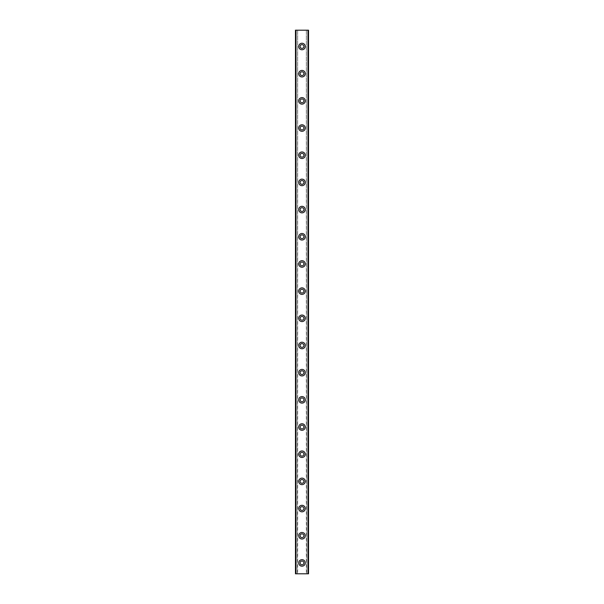<?xml version="1.0" encoding="UTF-8"?>
<svg xmlns="http://www.w3.org/2000/svg" width="604" height="604" viewBox="0 0 604 604"><rect width="100%" height="100%" fill="white"/><g stroke="black" fill="none" stroke-linecap="round" stroke-linejoin="round"><path stroke-width="0.45" stroke-dasharray="3.02 2.27" d="M295.477 573.8L295.477 30.2L308.523 30.2L306.621 30.2L308.523 30.2L308.523 573.8L295.477 573.8M308.251 573.8L306.621 573.8L308.523 573.8L308.251 30.2L308.251 573.8M295.749 30.2L297.379 30.2L295.477 30.2L295.749 573.8L295.749 30.2M306.621 573.8L306.349 30.2L306.621 573.8M297.379 573.8L297.651 30.2L297.379 573.8M305.262 46.508A3.262 3.262 0 0 0 300.369 43.684A3.262 3.262 0 0 0 300.369 49.332A3.262 3.262 0 0 0 305.262 46.508M305.262 73.688A3.262 3.262 0 0 0 300.369 70.864A3.262 3.262 0 0 0 300.369 76.512A3.262 3.262 0 0 0 305.262 73.688M305.262 100.868A3.262 3.262 0 0 0 300.369 98.044A3.262 3.262 0 0 0 300.369 103.692A3.262 3.262 0 0 0 305.262 100.868M305.262 128.048A3.262 3.262 0 0 0 300.369 125.224A3.262 3.262 0 0 0 300.369 130.872A3.262 3.262 0 0 0 305.262 128.048M305.262 155.228A3.262 3.262 0 0 0 300.369 152.404A3.262 3.262 0 0 0 300.369 158.052A3.262 3.262 0 0 0 305.262 155.228M305.262 182.408A3.262 3.262 0 0 0 300.369 179.584A3.262 3.262 0 0 0 300.369 185.232A3.262 3.262 0 0 0 305.262 182.408M305.262 209.588A3.262 3.262 0 0 0 300.369 206.764A3.262 3.262 0 0 0 300.369 212.412A3.262 3.262 0 0 0 305.262 209.588M305.262 236.768A3.262 3.262 0 0 0 300.369 233.944A3.262 3.262 0 0 0 300.369 239.592A3.262 3.262 0 0 0 305.262 236.768M305.262 263.948A3.262 3.262 0 0 0 300.369 261.124A3.262 3.262 0 0 0 300.369 266.772A3.262 3.262 0 0 0 305.262 263.948M305.262 291.128A3.262 3.262 0 0 0 300.369 288.304A3.262 3.262 0 0 0 300.369 293.952A3.262 3.262 0 0 0 305.262 291.128M305.262 318.308A3.262 3.262 0 0 0 300.369 315.484A3.262 3.262 0 0 0 300.369 321.132A3.262 3.262 0 0 0 305.262 318.308M305.262 345.488A3.262 3.262 0 0 0 300.369 342.664A3.262 3.262 0 0 0 300.369 348.312A3.262 3.262 0 0 0 305.262 345.488M305.262 372.668A3.262 3.262 0 0 0 300.369 369.844A3.262 3.262 0 0 0 300.369 375.492A3.262 3.262 0 0 0 305.262 372.668M305.262 399.848A3.262 3.262 0 0 0 300.369 397.024A3.262 3.262 0 0 0 300.369 402.672A3.262 3.262 0 0 0 305.262 399.848M305.262 427.028A3.262 3.262 0 0 0 300.369 424.204A3.262 3.262 0 0 0 300.369 429.852A3.262 3.262 0 0 0 305.262 427.028M305.262 454.208A3.262 3.262 0 0 0 300.369 451.384A3.262 3.262 0 0 0 300.369 457.032A3.262 3.262 0 0 0 305.262 454.208M305.262 481.388A3.262 3.262 0 0 0 300.369 478.564A3.262 3.262 0 0 0 300.369 484.212A3.262 3.262 0 0 0 305.262 481.388M305.262 535.748A3.262 3.262 0 0 0 300.369 532.924A3.262 3.262 0 0 0 300.369 538.572A3.262 3.262 0 0 0 305.262 535.748M305.262 508.568A3.262 3.262 0 0 0 300.369 505.744A3.262 3.262 0 0 0 300.369 511.392A3.262 3.262 0 0 0 305.262 508.568M305.262 562.928A3.262 3.262 0 0 0 300.369 560.104A3.262 3.262 0 0 0 300.369 565.752A3.262 3.262 0 0 0 305.262 562.928M303.903 562.928A1.903 1.903 0 0 0 301.049 561.282A1.903 1.903 0 0 0 301.049 564.574A1.903 1.903 0 0 0 303.903 562.928M303.903 508.568A1.903 1.903 0 0 0 301.049 506.922A1.903 1.903 0 0 0 301.049 510.214A1.903 1.903 0 0 0 303.903 508.568M303.903 535.748A1.903 1.903 0 0 0 301.049 534.102A1.903 1.903 0 0 0 301.049 537.394A1.903 1.903 0 0 0 303.903 535.748M303.903 481.388A1.903 1.903 0 0 0 301.049 479.742A1.903 1.903 0 0 0 301.049 483.034A1.903 1.903 0 0 0 303.903 481.388M303.903 454.208A1.903 1.903 0 0 0 301.049 452.562A1.903 1.903 0 0 0 301.049 455.854A1.903 1.903 0 0 0 303.903 454.208M303.903 427.028A1.903 1.903 0 0 0 301.049 425.382A1.903 1.903 0 0 0 301.049 428.674A1.903 1.903 0 0 0 303.903 427.028M303.903 399.848A1.903 1.903 0 0 0 301.049 398.202A1.903 1.903 0 0 0 301.049 401.494A1.903 1.903 0 0 0 303.903 399.848M303.903 372.668A1.903 1.903 0 0 0 301.049 371.022A1.903 1.903 0 0 0 301.049 374.314A1.903 1.903 0 0 0 303.903 372.668M303.903 345.488A1.903 1.903 0 0 0 301.049 343.842A1.903 1.903 0 0 0 301.049 347.134A1.903 1.903 0 0 0 303.903 345.488M303.903 318.308A1.903 1.903 0 0 0 301.049 316.662A1.903 1.903 0 0 0 301.049 319.954A1.903 1.903 0 0 0 303.903 318.308M303.903 291.128A1.903 1.903 0 0 0 301.049 289.482A1.903 1.903 0 0 0 301.049 292.774A1.903 1.903 0 0 0 303.903 291.128M303.903 263.948A1.903 1.903 0 0 0 301.049 262.302A1.903 1.903 0 0 0 301.049 265.594A1.903 1.903 0 0 0 303.903 263.948M303.903 236.768A1.903 1.903 0 0 0 301.049 235.122A1.903 1.903 0 0 0 301.049 238.414A1.903 1.903 0 0 0 303.903 236.768M303.903 209.588A1.903 1.903 0 0 0 301.049 207.942A1.903 1.903 0 0 0 301.049 211.234A1.903 1.903 0 0 0 303.903 209.588M303.903 182.408A1.903 1.903 0 0 0 301.049 180.762A1.903 1.903 0 0 0 301.049 184.054A1.903 1.903 0 0 0 303.903 182.408M303.903 155.228A1.903 1.903 0 0 0 301.049 153.582A1.903 1.903 0 0 0 301.049 156.874A1.903 1.903 0 0 0 303.903 155.228M303.903 128.048A1.903 1.903 0 0 0 301.049 126.402A1.903 1.903 0 0 0 301.049 129.694A1.903 1.903 0 0 0 303.903 128.048M303.903 100.868A1.903 1.903 0 0 0 301.049 99.222A1.903 1.903 0 0 0 301.049 102.514A1.903 1.903 0 0 0 303.903 100.868M303.903 73.688A1.903 1.903 0 0 0 301.049 72.042A1.903 1.903 0 0 0 301.049 75.334A1.903 1.903 0 0 0 303.903 73.688M303.903 46.508A1.903 1.903 0 0 0 301.049 44.862A1.903 1.903 0 0 0 301.049 48.154A1.903 1.903 0 0 0 303.903 46.508M297.651 30.2L297.651 573.8M306.349 30.2L306.349 573.8"/><path stroke-width="0.91" d="M295.477 573.8L295.477 30.2L308.523 30.2L308.523 573.8L295.477 573.8L295.477 30.2M305.262 562.928A3.262 3.262 0 0 0 300.369 560.104A3.262 3.262 0 0 0 300.369 565.752A3.262 3.262 0 0 0 305.262 562.928M305.262 508.568A3.262 3.262 0 0 0 300.369 505.744A3.262 3.262 0 0 0 300.369 511.392A3.262 3.262 0 0 0 305.262 508.568M305.262 535.748A3.262 3.262 0 0 0 300.369 532.924A3.262 3.262 0 0 0 300.369 538.572A3.262 3.262 0 0 0 305.262 535.748M305.262 481.388A3.262 3.262 0 0 0 300.369 478.564A3.262 3.262 0 0 0 300.369 484.212A3.262 3.262 0 0 0 305.262 481.388M305.262 454.208A3.262 3.262 0 0 0 300.369 451.384A3.262 3.262 0 0 0 300.369 457.032A3.262 3.262 0 0 0 305.262 454.208M305.262 427.028A3.262 3.262 0 0 0 300.369 424.204A3.262 3.262 0 0 0 300.369 429.852A3.262 3.262 0 0 0 305.262 427.028M305.262 399.848A3.262 3.262 0 0 0 300.369 397.024A3.262 3.262 0 0 0 300.369 402.672A3.262 3.262 0 0 0 305.262 399.848M305.262 372.668A3.262 3.262 0 0 0 300.369 369.844A3.262 3.262 0 0 0 300.369 375.492A3.262 3.262 0 0 0 305.262 372.668M305.262 345.488A3.262 3.262 0 0 0 300.369 342.664A3.262 3.262 0 0 0 300.369 348.312A3.262 3.262 0 0 0 305.262 345.488M305.262 318.308A3.262 3.262 0 0 0 300.369 315.484A3.262 3.262 0 0 0 300.369 321.132A3.262 3.262 0 0 0 305.262 318.308M305.262 291.128A3.262 3.262 0 0 0 300.369 288.304A3.262 3.262 0 0 0 300.369 293.952A3.262 3.262 0 0 0 305.262 291.128M305.262 263.948A3.262 3.262 0 0 0 300.369 261.124A3.262 3.262 0 0 0 300.369 266.772A3.262 3.262 0 0 0 305.262 263.948M305.262 236.768A3.262 3.262 0 0 0 300.369 233.944A3.262 3.262 0 0 0 300.369 239.592A3.262 3.262 0 0 0 305.262 236.768M305.262 209.588A3.262 3.262 0 0 0 300.369 206.764A3.262 3.262 0 0 0 300.369 212.412A3.262 3.262 0 0 0 305.262 209.588M305.262 182.408A3.262 3.262 0 0 0 300.369 179.584A3.262 3.262 0 0 0 300.369 185.232A3.262 3.262 0 0 0 305.262 182.408M305.262 155.228A3.262 3.262 0 0 0 300.369 152.404A3.262 3.262 0 0 0 300.369 158.052A3.262 3.262 0 0 0 305.262 155.228M305.262 128.048A3.262 3.262 0 0 0 300.369 125.224A3.262 3.262 0 0 0 300.369 130.872A3.262 3.262 0 0 0 305.262 128.048M305.262 100.868A3.262 3.262 0 0 0 300.369 98.044A3.262 3.262 0 0 0 300.369 103.692A3.262 3.262 0 0 0 305.262 100.868M305.262 73.688A3.262 3.262 0 0 0 300.369 70.864A3.262 3.262 0 0 0 300.369 76.512A3.262 3.262 0 0 0 305.262 73.688M305.262 46.508A3.262 3.262 0 0 0 300.369 43.684A3.262 3.262 0 0 0 300.369 49.332A3.262 3.262 0 0 0 305.262 46.508M308.523 573.8L308.523 30.2M303.903 46.508A1.903 1.903 0 0 0 301.049 44.862A1.903 1.903 0 0 0 301.049 48.154A1.903 1.903 0 0 0 303.903 46.508M303.903 73.688A1.903 1.903 0 0 0 301.049 72.042A1.903 1.903 0 0 0 301.049 75.334A1.903 1.903 0 0 0 303.903 73.688M303.903 100.868A1.903 1.903 0 0 0 301.049 99.222A1.903 1.903 0 0 0 301.049 102.514A1.903 1.903 0 0 0 303.903 100.868M303.903 128.048A1.903 1.903 0 0 0 301.049 126.402A1.903 1.903 0 0 0 301.049 129.694A1.903 1.903 0 0 0 303.903 128.048M303.903 155.228A1.903 1.903 0 0 0 301.049 153.582A1.903 1.903 0 0 0 301.049 156.874A1.903 1.903 0 0 0 303.903 155.228M303.903 182.408A1.903 1.903 0 0 0 301.049 180.762A1.903 1.903 0 0 0 301.049 184.054A1.903 1.903 0 0 0 303.903 182.408M303.903 209.588A1.903 1.903 0 0 0 301.049 207.942A1.903 1.903 0 0 0 301.049 211.234A1.903 1.903 0 0 0 303.903 209.588M303.903 236.768A1.903 1.903 0 0 0 301.049 235.122A1.903 1.903 0 0 0 301.049 238.414A1.903 1.903 0 0 0 303.903 236.768M303.903 263.948A1.903 1.903 0 0 0 301.049 262.302A1.903 1.903 0 0 0 301.049 265.594A1.903 1.903 0 0 0 303.903 263.948M303.903 291.128A1.903 1.903 0 0 0 301.049 289.482A1.903 1.903 0 0 0 301.049 292.774A1.903 1.903 0 0 0 303.903 291.128M303.903 318.308A1.903 1.903 0 0 0 301.049 316.662A1.903 1.903 0 0 0 301.049 319.954A1.903 1.903 0 0 0 303.903 318.308M303.903 345.488A1.903 1.903 0 0 0 301.049 343.842A1.903 1.903 0 0 0 301.049 347.134A1.903 1.903 0 0 0 303.903 345.488M303.903 372.668A1.903 1.903 0 0 0 301.049 371.022A1.903 1.903 0 0 0 301.049 374.314A1.903 1.903 0 0 0 303.903 372.668M303.903 399.848A1.903 1.903 0 0 0 301.049 398.202A1.903 1.903 0 0 0 301.049 401.494A1.903 1.903 0 0 0 303.903 399.848M303.903 427.028A1.903 1.903 0 0 0 301.049 425.382A1.903 1.903 0 0 0 301.049 428.674A1.903 1.903 0 0 0 303.903 427.028M303.903 454.208A1.903 1.903 0 0 0 301.049 452.562A1.903 1.903 0 0 0 301.049 455.854A1.903 1.903 0 0 0 303.903 454.208M303.903 481.388A1.903 1.903 0 0 0 301.049 479.742A1.903 1.903 0 0 0 301.049 483.034A1.903 1.903 0 0 0 303.903 481.388M303.903 535.748A1.903 1.903 0 0 0 301.049 534.102A1.903 1.903 0 0 0 301.049 537.394A1.903 1.903 0 0 0 303.903 535.748M303.903 508.568A1.903 1.903 0 0 0 301.049 506.922A1.903 1.903 0 0 0 301.049 510.214A1.903 1.903 0 0 0 303.903 508.568M303.903 562.928A1.903 1.903 0 0 0 301.049 561.282A1.903 1.903 0 0 0 301.049 564.574A1.903 1.903 0 0 0 303.903 562.928M296.02 573.8L296.02 30.2M307.98 573.8L307.98 30.2"/></g></svg>
